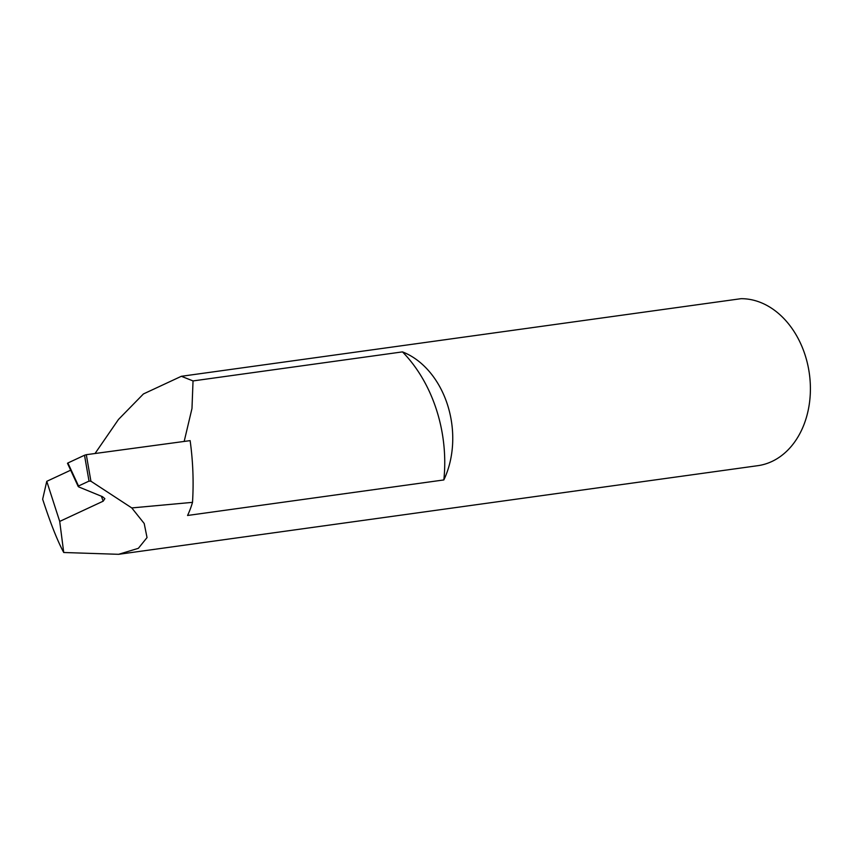 <?xml version="1.0" encoding="UTF-8"?>
<svg xmlns="http://www.w3.org/2000/svg" width="853" height="853" viewBox="0 0 853 853"><rect width="100%" height="100%" fill="white"/><g stroke="black" fill="none" stroke-linecap="round" stroke-linejoin="round"><path stroke-width="1.28" d="M443.837 479.94A131.362 99.588 -97.9 0 0 436.459 409.728A131.362 99.588 -97.9 0 0 402.477 351.884A84.063 63.73 82.1 0 1 447.452 404.61A84.063 63.73 82.1 0 1 443.837 479.94L187.553 515.479A84.063 63.73 -97.9 0 0 192.511 502.353A237.624 180.154 -97.9 0 0 190.134 440.628L86.302 454.692L90.919 481.22L89.021 481.103L84.511 455.246L67.888 462.987L78.519 485.997L89.021 481.103M70.671 470.195L46.766 481.327L42.65 499.208C50.487 523.241 57.514 541.005 63.73 552.499L118.61 554.311L757.773 465.685A84.063 63.73 -97.9 0 0 805.093 355.019A84.063 63.73 -97.9 0 0 741.001 298.689L181.358 376.29L193.034 380.928L402.477 351.884M78.743 486.924L78.519 485.997L78.743 486.924L102.499 496.681L104.866 498.653L103.202 501.169L101.368 496.222M95.035 453.508L118.492 419.441L143.432 393.947L181.358 376.29M118.61 554.311L138.367 548.319L147.036 537.582L144.2 523.486L131.778 507.93L192.511 502.353M131.778 507.93L90.919 481.22M46.766 481.327L59.71 521.418L103.202 501.169M63.73 552.499L59.71 521.418M84.511 455.246L86.302 454.692M184.173 441.427L191.978 408.502L193.034 380.928M67.472 463.275L78.209 486.509"/></g></svg>
